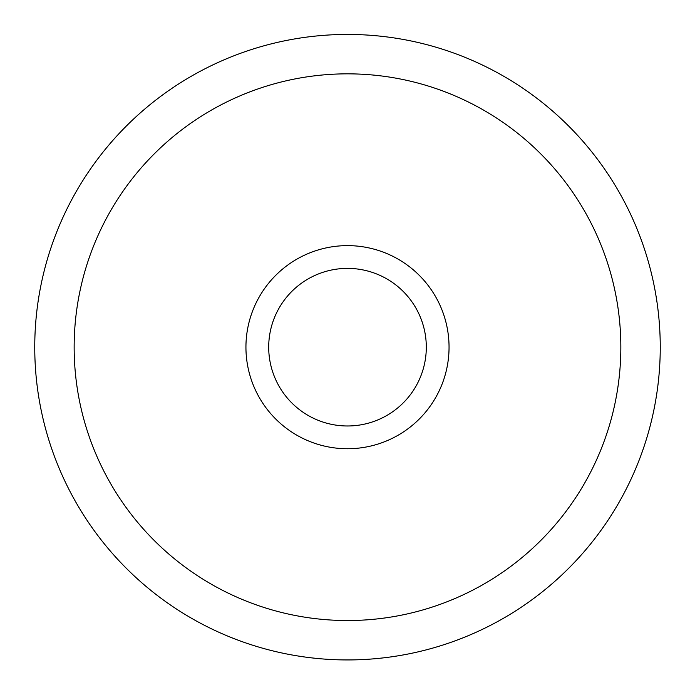 <?xml version="1.0" encoding="UTF-8"?>
<svg xmlns="http://www.w3.org/2000/svg" width="695" height="695" viewBox="0 0 695 695"><rect width="100%" height="100%" fill="white"/><g stroke="black" fill="none" stroke-linecap="round" stroke-linejoin="round"><path stroke-width="1.04" d="M74.148 347.187A273.352 273.352 0 0 0 484.172 583.913A273.352 273.352 0 0 0 484.172 110.462A273.352 273.352 0 0 0 74.148 347.187M449.048 347.187A101.548 101.548 0 0 0 296.722 259.235A101.548 101.548 0 0 0 296.722 435.131A101.548 101.548 0 0 0 449.048 347.187M34.75 347.187A312.75 312.75 0 0 1 347.5 34.437A312.75 312.75 0 0 1 660.25 347.187A312.75 312.75 0 0 1 347.5 659.937A312.75 312.75 0 0 1 34.75 347.187M426.304 347.187A78.804 78.804 0 0 0 308.102 278.938A78.804 78.804 0 0 0 308.102 415.428A78.804 78.804 0 0 0 426.304 347.187"/></g></svg>
